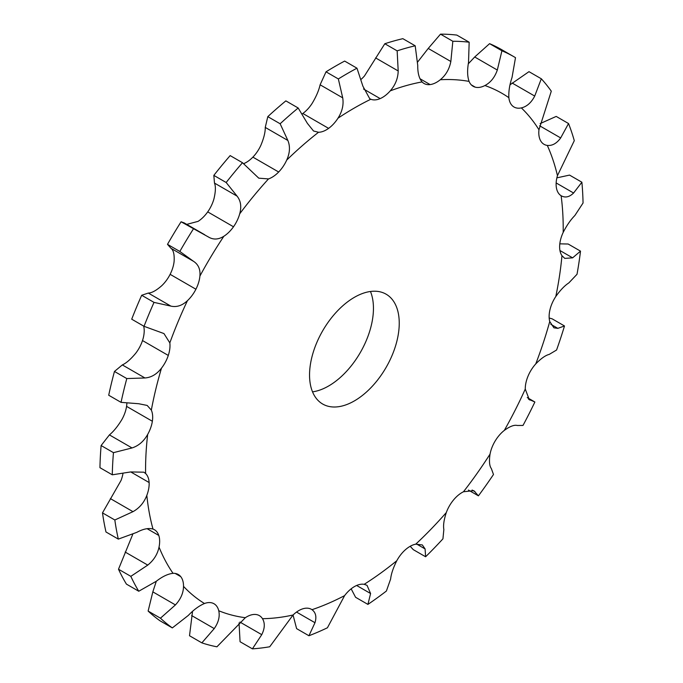 <?xml version="1.0" encoding="UTF-8"?>
<svg xmlns="http://www.w3.org/2000/svg" width="683" height="683" viewBox="0 0 683 683"><rect width="100%" height="100%" fill="white"/><g stroke="black" fill="none" stroke-linecap="round" stroke-linejoin="round"><path stroke-width="1.02" d="M262.485 618.687C265.089 623.101 264.85 628.42 261.751 634.661L252.403 648.85A332.971 192.239 -60 0 0 269.725 646.767L293.033 615.016A25.365 14.65 -60 0 1 303.243 608.681A25.365 14.65 -60 0 1 311.465 609.347A25.365 14.65 -60 0 1 312.003 609.688C315.777 612.531 316.775 616.869 314.983 622.717L308.938 635.753L296.61 628.633L293.05 614.999A295.312 170.502 -60 0 1 262.485 618.687A25.365 14.65 -60 0 0 259.344 615.614A25.365 14.65 -60 0 0 255.305 614.444A25.365 14.65 -60 0 1 255.305 614.444A25.365 14.65 -60 0 0 245.325 617.705A295.312 170.502 -60 0 1 218.748 610.747A25.365 14.65 -60 0 0 214.001 603.746A25.365 14.65 -60 0 0 213.6 603.533A25.365 14.65 -60 0 1 213.6 603.533A25.365 14.65 -60 0 0 204.465 603.507A295.312 170.502 -60 0 1 183.522 586.373A25.365 14.65 -60 0 0 180.739 576.631A25.365 14.65 -60 0 1 180.739 576.631A25.365 14.65 -60 0 0 178.272 574.505A25.365 14.65 -60 0 0 173.03 573.336A295.312 170.502 -60 0 1 159.037 547.083A25.365 14.65 -60 0 0 158.78 535.438L158.78 535.438A25.365 14.65 -60 0 0 154.409 529.718A25.365 14.65 -60 0 0 152.992 529.069A295.312 170.502 -60 0 1 146.828 495.354A25.365 14.65 -60 0 0 149.125 482.54A25.365 14.65 -60 0 1 149.125 482.54A25.365 14.65 -60 0 0 145.599 473.498A295.312 170.502 -60 0 1 147.665 434.439A25.365 14.65 -60 0 0 152.36 421.257A25.365 14.65 -60 0 1 152.36 421.257A25.365 14.65 -60 0 0 151.336 410.107A295.312 170.502 -60 0 1 161.487 368.163A25.365 14.65 -60 0 0 168.291 355.442A25.365 14.65 -60 0 0 168.291 355.433A25.365 14.65 -60 0 0 169.828 342.883A295.312 170.502 -60 0 1 187.432 300.691A25.365 14.65 -60 0 0 195.919 289.225A25.365 14.65 -60 0 1 195.919 289.225A25.365 14.65 -60 0 0 199.914 276.06A295.312 170.502 -60 0 1 223.862 236.258A25.365 14.65 -60 0 0 233.501 226.773A25.365 14.65 -60 0 1 233.501 226.773A25.365 14.65 -60 0 0 239.707 213.822A295.312 170.502 -60 0 1 268.504 178.92A25.365 14.65 -60 0 0 278.673 172.005A25.365 14.65 -60 0 1 278.673 172.005A25.365 14.65 -60 0 0 286.715 160.078A295.312 170.502 -60 0 1 318.534 132.271A25.365 14.65 -60 0 0 328.617 128.37L328.617 128.37A25.365 14.65 -60 0 0 337.965 118.219C342.243 111.56 343.822 104.764 342.712 97.848L338.35 78.946L326.022 71.826L320.105 84.794C318.876 90.361 316.238 96.542 312.182 103.329A25.365 14.65 -60 0 1 302.834 113.48A25.365 14.65 -60 0 1 302.825 113.48A25.365 14.65 -60 0 1 302.27 113.873M338.35 78.946A332.971 192.239 -60 0 1 347.664 73.363A332.971 192.239 -60 0 1 356.978 68.198L344.65 61.077A332.971 192.239 -60 0 0 335.336 66.242A332.971 192.239 -60 0 0 326.022 71.826M501.92 50.781L489.591 43.661A332.971 192.239 -60 0 1 501.817 49.748L514.154 56.868A332.971 192.239 -60 0 0 501.92 50.781L497.318 70.042C494.765 77.35 490.633 82.515 484.921 85.537A25.365 14.65 -60 0 1 475.291 87.176A25.365 14.65 -60 0 1 473.148 86.297A25.365 14.65 -60 0 1 469.076 81.397C467.343 76.419 467.155 70.127 468.521 62.512L469.17 42.209A332.971 192.239 -60 0 0 452.838 41.27L450.84 61.496C449.363 69.103 445.845 75.19 440.287 79.74A25.365 14.65 -60 0 1 430.111 84.581A25.365 14.65 -60 0 1 424.032 83.48A25.365 14.65 -60 0 1 422.077 81.926C419.08 78.4 417.637 72.919 417.748 65.466L415.196 45.795A332.971 192.239 -60 0 0 397.147 50.858L398.198 70.955C397.976 78.434 395.329 85.076 390.249 90.865A25.365 14.65 -60 0 1 380.175 98.6A25.365 14.65 -60 0 1 380.166 98.608A25.365 14.65 -60 0 1 370.818 99.248L369.734 98.719L362.895 86.195L356.978 68.198M308.938 635.753A332.971 192.239 -60 0 0 327.422 627.779L344.599 595.627A25.365 14.65 -60 0 1 354.392 586.612L354.392 586.612A25.365 14.65 -60 0 1 364.184 584.315L367.019 585.322L370.596 593.536L367.915 604.404L355.578 597.284L351.147 588.831M367.915 604.404A332.971 192.239 -60 0 0 386.39 591.034L390.616 579.056C391.171 573.916 393.229 567.812 396.78 560.743A25.365 14.65 -60 0 1 405.54 549.619A25.365 14.65 -60 0 1 405.548 549.619A25.365 14.65 -60 0 1 415.751 544.163L422.342 544.94L425.091 548.936L425.611 556.765L413.275 549.644L410.201 546.28M425.611 556.765A332.971 192.239 -60 0 0 442.934 538.844L443.856 529.521C443.096 525.509 443.916 519.857 446.298 512.566A25.365 14.65 -60 0 1 453.478 500.024L453.478 500.024A25.365 14.65 -60 0 1 463.467 491.76L473.814 490.65L478.416 495.841L468.427 490.07M478.416 495.841A332.971 192.239 -60 0 0 493.485 474.497L491.367 468.598C489.421 466.002 488.985 461.179 490.044 454.118A25.365 14.65 -60 0 1 495.184 440.953A25.365 14.65 -60 0 1 495.192 440.953A25.365 14.65 -60 0 1 504.319 430.392C509.97 426.303 514.299 424.672 517.313 425.483L522.999 425.449A332.971 192.239 -60 0 0 534.874 402.014L528.497 399.128M530.17 400.101L529.308 399.734L525.261 389.071A25.365 14.65 -60 0 1 528.053 376.111A25.365 14.65 -60 0 1 528.053 376.102A25.365 14.65 -60 0 1 535.754 363.911C541.03 358.481 545.521 355.314 549.243 354.392L556.568 350.02A332.971 192.239 -60 0 0 564.5 325.97L552.171 318.85L549.175 317.979M564.5 325.97L557.84 328.352L553.913 327.814L549.747 321.514A25.365 14.65 -60 0 1 550.003 309.57A25.365 14.65 -60 0 1 550.003 309.561A25.365 14.65 -60 0 1 555.8 296.507C560.367 290.079 564.713 285.554 568.837 282.916L577.015 274.284A332.971 192.239 -60 0 0 580.507 251.139L568.171 244.019L559.804 243.84M580.507 251.139L572.619 257.841L564.781 258.387L561.955 255.69A25.365 14.65 -60 0 1 559.667 245.513L559.667 245.513A25.365 14.65 -60 0 1 563.185 232.408C566.77 225.39 570.655 219.772 574.847 215.538L583.051 203.013A332.971 192.239 -60 0 0 581.882 182.216L569.545 175.096L556.876 177.853M561.366 195.876L561.119 195.731A25.365 14.65 -60 0 1 556.432 187.97A25.365 14.65 -60 0 1 556.432 187.962A25.365 14.65 -60 0 1 557.456 175.633L574.292 140.672A332.971 192.239 -60 0 0 568.538 123.538L556.201 116.417L540.159 123.597M568.538 123.538L560.675 137.932C556.713 143.43 552.257 145.923 547.296 145.419A25.365 14.65 -60 0 1 544.044 144.326A25.365 14.65 -60 0 1 540.501 140.544A25.365 14.65 -60 0 1 540.492 140.544A25.365 14.65 -60 0 1 538.964 129.77L551.292 91.189A332.971 192.239 -60 0 0 541.312 78.784L528.984 71.664L510.03 84.803M541.312 78.784L534.712 96.064C531.314 102.655 526.858 106.599 521.36 107.905A25.365 14.65 -60 0 1 514.009 107.018A25.365 14.65 -60 0 1 512.873 106.232L512.873 106.232A25.365 14.65 -60 0 1 508.869 97.686C508.511 91.573 509.561 84.846 512.028 77.495L515.503 57.662A332.971 192.239 -60 0 0 514.154 56.868M475.291 87.176A25.365 14.65 -60 0 1 475.283 87.176L471.321 84.888M430.111 84.581A25.365 14.65 -60 0 1 430.102 84.581L419.96 78.724M309.544 375.001A63.425 36.617 -60 0 1 337.231 311.175A63.425 36.617 -60 0 1 386.108 294.185A63.425 36.617 -60 0 1 386.108 367.42A63.425 36.617 -60 0 1 322.683 404.037A63.425 36.617 -60 0 1 309.544 375.001M397.147 50.858L384.819 43.738L364.466 75.984A25.365 14.65 -60 0 1 361.205 79.254M122.931 473.729A25.365 14.65 -60 0 1 121.045 480.465L102.493 512.873A332.971 192.239 -60 0 0 105.985 531.989L118.321 539.109A332.971 192.239 -60 0 1 114.829 519.994L102.493 512.873M126.876 403.235A25.365 14.65 -60 0 1 126.568 406.359A25.365 14.65 -60 0 1 126.568 406.368A25.365 14.65 -60 0 1 121.881 419.55C117.766 426.329 113.617 431.443 109.417 434.9L101.118 445.538A332.971 192.239 -60 0 0 99.949 467.684L112.285 474.805A332.971 192.239 -60 0 1 113.455 452.658L101.118 445.538M143.703 326.124L144.036 328.002A25.365 14.65 -60 0 1 142.508 340.544A25.365 14.65 -60 0 1 142.499 340.552A25.365 14.65 -60 0 1 135.704 353.273C130.743 359.249 126.287 363.134 122.325 364.918L114.462 371.45A332.971 192.239 -60 0 0 108.708 395.235L121.045 402.355A332.971 192.239 -60 0 1 126.799 378.57L114.462 371.45M199.914 276.06C200.503 269.401 198.386 264.5 193.579 261.35L179.825 251.464L167.497 244.343L170.972 248.305C173.439 250.098 174.489 254.392 174.131 261.171A25.365 14.65 -60 0 1 170.127 274.327A25.365 14.65 -60 0 1 170.127 274.335A25.365 14.65 -60 0 1 161.64 285.801C156.142 290.599 151.686 293.016 148.288 293.067L141.688 295.269A332.971 192.239 -60 0 0 131.708 319.192L144.036 326.312A332.971 192.239 -60 0 1 154.017 302.39L141.688 295.269M239.707 213.822C241.671 206.71 240.792 200.811 237.078 196.132L226.167 182.506L213.83 175.386L214.479 183.078C215.845 186.408 215.657 191.692 213.924 198.932A25.365 14.65 -60 0 1 207.717 211.884A25.365 14.65 -60 0 1 207.709 211.884A25.365 14.65 -60 0 1 198.079 221.369L186.749 224.374M286.715 160.078C289.925 152.966 290.309 146.427 287.859 140.459L280.141 123.768L267.804 116.648L265.252 127.414C265.363 132.024 263.92 137.957 260.923 145.189A25.365 14.65 -60 0 1 252.898 157.116A25.365 14.65 -60 0 1 252.889 157.124A25.365 14.65 -60 0 1 243.652 163.681M312.532 391.846A63.425 36.617 120 0 0 360.317 352.53A63.425 36.617 120 0 0 370.468 291.487M318.534 132.271L313.523 130.991L307.401 123.384L298.181 107.999L285.853 100.879A332.971 192.239 -60 0 0 267.804 116.648M452.838 41.27L440.509 34.15L428.232 48.442L417.68 61.982M489.591 43.661L474.711 56.988L468.316 63.792M280.141 123.768A332.971 192.239 -60 0 1 298.181 107.999M268.504 178.92L258.772 178.169L242.491 162.716L230.162 155.596A332.971 192.239 -60 0 0 213.83 175.386M226.167 182.506A332.971 192.239 -60 0 1 242.491 162.716M223.862 236.258C218.381 239.699 213.181 239.912 208.289 236.907L181.08 221.779L184.162 222.889L204.729 234.756M208.819 237.223L208.289 236.907M179.825 251.464A332.971 192.239 -60 0 1 193.409 228.899M563.185 232.408A295.312 170.502 -60 0 0 561.119 195.731C565.234 198.019 569.383 197.114 573.583 193.016L581.882 182.216M187.432 300.691C182.148 305.617 176.632 307.418 170.895 306.112L154.017 302.39M169.828 342.883L163.954 333.569L144.036 326.312M161.487 368.163C156.749 374.267 151.233 377.537 144.924 377.964L126.799 378.57M151.336 410.107L147.178 405.437L138.692 403.73L121.045 402.355M147.665 434.439C143.78 441.346 138.564 445.845 132.024 447.946L113.455 452.658M145.599 473.498L143.874 472.192L130.752 471.936L112.285 474.805M146.828 495.354C144.045 502.628 139.434 508.058 132.989 511.661L114.829 519.994M152.992 529.069C148.638 527.788 143.234 528.89 136.771 532.364L118.321 539.109M527.242 397.566L534.874 402.014M159.037 547.083C157.534 554.272 153.777 560.273 147.767 565.097L130.829 576.35L118.501 569.229L132.758 534.311M173.03 573.336C167.975 573.865 162.426 576.495 156.356 581.224L138.76 591.239A332.971 192.239 -60 0 1 130.829 576.35M183.522 586.373C183.403 593.023 180.705 599.204 175.429 604.916L160.454 618.183L148.126 611.063L152.83 591.862L156.305 581.267M204.465 603.507C199.035 605.821 193.648 609.799 188.295 615.443L172.329 627.908A332.971 192.239 -60 0 1 160.454 618.183M218.748 610.747C220.02 616.459 218.526 622.409 214.24 628.591L201.852 642.865L189.515 635.745L192.538 611.37M245.325 617.705L216.921 646.81A332.971 192.239 -60 0 1 201.852 642.865M384.819 43.738A332.971 192.239 -60 0 1 402.859 38.675L415.196 45.795M440.509 34.15A332.971 192.239 -60 0 1 456.833 35.089L469.17 42.209M167.497 244.343A332.971 192.239 -60 0 1 181.08 221.779M138.76 591.239L126.432 584.119A332.971 192.239 -60 0 1 118.501 569.229M172.329 627.908L160.001 620.787A332.971 192.239 -60 0 1 148.126 611.063M252.403 648.85L240.066 641.73L239.041 622.922M342.712 97.848L320.105 84.794M337.965 118.219A295.312 170.502 -60 0 1 354.392 107.991A295.312 170.502 -60 0 1 370.818 99.248M328.617 128.37L302.825 113.48M344.599 595.627A295.312 170.502 -60 0 1 312.003 609.688M396.78 560.743A295.312 170.502 -60 0 1 364.184 584.315M446.298 512.566A295.312 170.502 -60 0 1 415.751 544.163M490.044 454.118A295.312 170.502 -60 0 1 463.467 491.76M525.261 389.071A295.312 170.502 -60 0 1 504.319 430.392M549.747 321.514A295.312 170.502 -60 0 1 535.754 363.911M561.955 255.69A295.312 170.502 -60 0 1 555.8 296.507M547.296 145.419A295.312 170.502 -60 0 1 557.456 175.633M521.36 107.905A295.312 170.502 -60 0 1 538.964 129.77M484.921 85.537A295.312 170.502 -60 0 1 508.869 97.686M440.287 79.74A295.312 170.502 -60 0 1 469.076 81.397M390.249 90.865A295.312 170.502 -60 0 1 422.077 81.926M380.175 98.6L363.527 88.995M398.198 70.955L375.599 57.91M450.84 61.496L428.232 48.442M497.318 70.042L474.711 56.988M287.859 140.459L265.252 127.414M278.673 172.005L252.889 157.124M534.712 96.064L512.105 83.019M237.078 196.132L214.479 183.078M233.501 226.773L207.709 211.884M560.675 137.932L539.63 125.783M193.579 261.35L170.972 248.305M195.919 289.225L170.127 274.335M573.583 193.016L556.15 182.942M170.895 306.112L148.288 293.067M168.291 355.442L142.499 340.552M572.619 257.841L559.949 250.524M144.924 377.964L122.325 364.918M152.36 421.257L126.568 406.368M557.84 328.352L550.797 324.288M132.024 447.946L109.417 434.9M149.125 482.54L130.752 471.936M132.989 511.661L110.381 498.607M158.78 535.438L147.067 528.676M147.767 565.097L125.16 552.052M180.739 576.631L175.198 573.438M475.044 491.717L472.124 490.035M175.429 604.916L152.83 591.862M425.091 548.936L416.604 544.035M214.24 628.591L191.633 615.545M370.596 593.536L356.637 585.476M261.751 634.661L239.929 622.059M314.983 622.717L296.533 612.07"/></g></svg>
